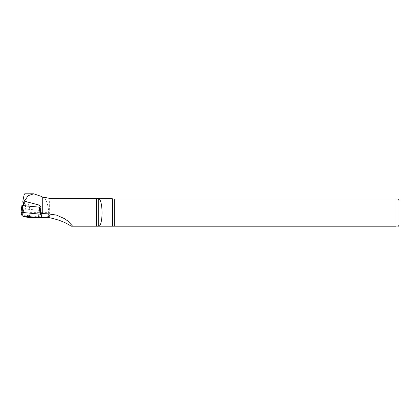 <?xml version="1.0" encoding="UTF-8"?>
<svg xmlns="http://www.w3.org/2000/svg" width="420" height="420" viewBox="0 0 420 420"><rect width="100%" height="100%" fill="white"/><g stroke="black" fill="none" stroke-linecap="round" stroke-linejoin="round"><path stroke-width="0.32" stroke-dasharray="2.1 1.58" d="M39.805 207.265A15.955 2.494 0 0 1 39.05 207.197L22.271 205.81L23.258 208.803L22.512 215.061L22.822 216.006M24.748 193.798C25.074 193.856 25.189 195.405 25.095 198.434L26.009 200.781C28.749 204.251 30.109 208.204 30.093 212.636L29.164 217.534M45.581 197.568L44 197.699L41.575 196.481M44.336 197.699C46.982 201.343 48.431 206.325 48.678 212.636L48.678 217.675M49.34 217.681L49.34 198.329M111.883 198.319L112.639 199.075L395.987 199.075C399.751 199.075 399.751 199.075 395.987 199.075L395.987 226.202L114.256 226.202L114.256 199.075M114.256 226.202L112.639 226.202L112.639 199.075M112.639 226.202L98.275 226.202M96.569 226.202L72.676 226.202M399 200.582L399 224.695M395.987 226.202C399.751 226.202 399.751 226.202 395.987 226.202M41.779 217.534L38.42 217.534M39.853 207.27L40.813 210.168L41.58 216.358A1.974 0.31 0 0 1 41.58 216.368A1.974 0.31 0 0 1 40.583 216.641A1.974 0.31 0 0 1 38.561 216.636L22.512 215.061M40.813 210.168L38.965 210.341L23.258 208.803M21.882 205.553L22.911 208.672L22.055 215.838M39.853 207.296L40.352 211.302M39.937 217.681L40.404 210.478L40.898 210.436L41.779 217.518L40.898 210.436L39.868 207.317M40.404 210.478L22.911 208.672M25.095 198.434L22.89 216.216M26.009 200.781L24.617 216.825M30.093 212.636L48.678 212.636M38.561 216.636L38.965 210.341M22.617 215.985L23.473 208.824M40.813 210.178L41.58 216.368"/><path stroke-width="0.63" d="M41.575 196.481L33.668 193.798L28.324 195.605L24.234 201.143L38.902 205.002C41.055 206.252 41.465 207.79 40.136 209.617L39.853 207.27A15.955 2.494 0 0 1 39.805 207.265M24.234 201.143L23.468 202.388C22.927 202.582 22.706 202.293 22.806 201.527C23.641 196.539 24.292 193.961 24.748 193.798L33.668 193.798M22.822 216.006L22.89 216.216A5.917 0.924 180 0 0 24.617 216.825L29.164 217.534L38.42 217.534M41.779 217.534L45.691 217.534C49.639 216.337 50.348 215.098 47.822 213.806L40.651 213.544L40.136 209.617M112.639 226.202L395.987 226.202L395.987 199.075C399.751 199.075 399.751 199.075 395.987 199.075L112.639 199.075L112.639 226.202L99.262 226.202C103.404 222.49 102.785 198.749 98.275 198.403L49.34 198.329L45.581 197.568M45.691 217.534L49.34 217.681C58.448 219.597 65.714 222.437 71.143 226.202L72.676 226.202L71.143 226.202M112.639 199.075L111.883 198.319L97.498 198.319M99.262 226.202L72.676 226.202L67.898 221.067L64.291 218.558L67.898 221.067M114.256 199.075L114.256 226.202M398.596 226.202L399 224.695L399 200.582L398.596 199.075M395.987 226.202C399.751 226.202 399.751 226.202 395.987 226.202M98.275 198.403L98.275 226.202L96.569 226.202L96.569 198.329M47.822 213.806L56.416 215.072L64.291 218.558M40.651 213.544L41.58 216.358M22.617 215.985L39.937 217.681L41.779 217.518L40.724 214.321L40.163 214.174L39.307 207.165L22.375 205.506L21.882 205.553L21 212.646L22.055 215.838L22.617 215.985M21.882 205.553L21.005 212.62L22.843 212.478L40.163 214.174M39.307 207.165L39.853 207.296M38.902 205.002L39.044 207.139M23.468 202.388L23.688 205.637M45.796 197.568L42.724 197.201L42.724 213.749M44 197.568L44 213.806M22.843 212.478L22.375 205.506M40.352 211.302L40.724 214.321M42.724 197.201L41.391 196.366"/></g></svg>
